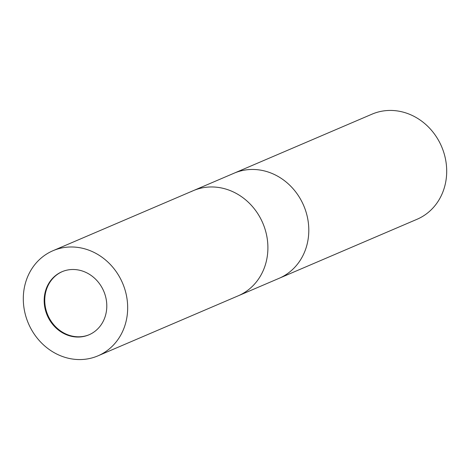 <?xml version="1.0" encoding="UTF-8"?>
<svg xmlns="http://www.w3.org/2000/svg" width="470" height="470" viewBox="0 0 470 470"><rect width="100%" height="100%" fill="white"/><g stroke="black" fill="none" stroke-linecap="round" stroke-linejoin="round"><path stroke-width="0.7" d="M62.281 271.607A34.304 30.726 -113.2 0 0 61.3 272.065A34.304 30.726 -113.2 0 0 48.057 315.664A34.304 30.726 -113.2 0 0 89.277 334.687M97.983 355.837A57.175 51.212 -113.2 0 0 121.501 280.755A57.175 51.212 -113.2 0 0 52.987 250.71A57.175 51.212 -113.2 0 0 29.469 325.786A57.175 51.212 -113.2 0 0 97.983 355.837L238.214 295.818A57.175 51.212 -113.2 0 0 240.329 294.849A57.175 51.212 -113.2 0 0 262.278 221.916A57.175 51.212 -113.2 0 0 193.223 190.685A57.175 51.212 -113.2 0 0 191.108 191.654A57.175 51.212 -113.2 0 1 261.731 220.736A57.175 51.212 -113.2 0 1 240.329 294.849M279.115 278.311A57.175 51.212 -113.2 0 0 281.23 277.341A57.175 51.212 -113.2 0 0 303.179 204.409A57.175 51.212 -113.2 0 0 234.119 173.183L372.017 114.163A57.175 51.212 -113.2 0 1 440.531 144.214A57.175 51.212 -113.2 0 1 417.013 219.29L279.115 278.311A57.175 51.212 -113.2 0 0 302.633 203.234A57.175 51.212 -113.2 0 0 234.119 173.183L193.223 190.685A57.175 51.212 -113.2 0 1 261.731 220.736A57.175 51.212 -113.2 0 1 238.214 295.818L279.115 278.311M103.094 289.761A34.304 30.726 -113.2 0 0 61.987 271.731A34.304 30.726 -113.2 0 0 47.875 316.78A34.304 30.726 -113.2 0 0 88.983 334.81A34.304 30.726 -113.2 0 0 103.094 289.761M52.987 250.71L193.223 190.685"/></g></svg>
